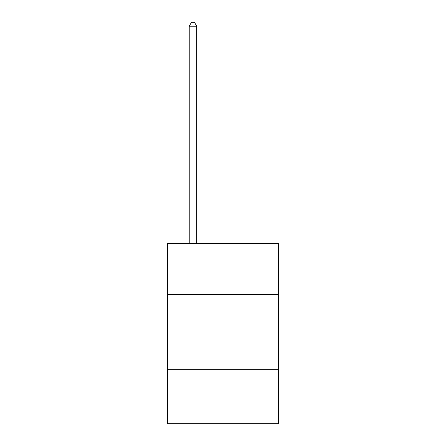 <?xml version="1.0" encoding="UTF-8"?>
<svg xmlns="http://www.w3.org/2000/svg" width="446" height="446" viewBox="0 0 446 446"><rect width="100%" height="100%" fill="white"/><g stroke="black" fill="none" stroke-linecap="round" stroke-linejoin="round"><path stroke-width="0.67" d="M278.544 294.605L278.544 243.566L167.456 243.566L167.456 294.605L278.544 294.605L278.544 423.7L167.456 423.7L167.456 294.605M278.544 369.662L167.456 369.662M196.731 243.566L196.731 26.203L189.227 26.203L189.227 243.566M189.227 26.203L191.479 22.3L194.478 22.3L196.731 26.203"/></g></svg>

